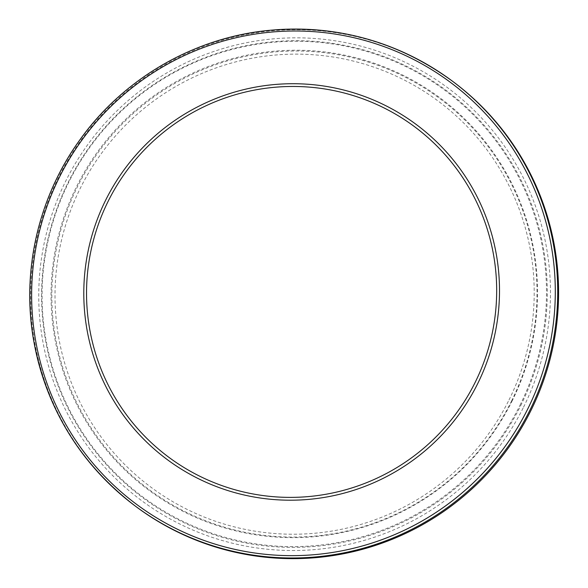<?xml version="1.0" encoding="UTF-8"?>
<svg xmlns="http://www.w3.org/2000/svg" width="588" height="588" viewBox="0 0 588 588"><rect width="100%" height="100%" fill="white"/><g stroke="black" fill="none" stroke-linecap="round" stroke-linejoin="round"><path stroke-width="0.44" stroke-dasharray="2.94 2.21" d="M453.466 81.945A265.1 263.336 -53.2 0 0 83.79 136.379A265.1 263.336 -53.2 0 0 135.754 506.408M509.002 399.965A240.617 239.015 -53.2 0 0 280.05 54.677A240.617 239.015 -53.2 0 0 94.778 427.888A240.617 239.015 -53.2 0 0 509.002 399.965M511.494 401.148A243.623 241.999 -53.2 0 0 279.682 51.553A243.623 241.999 -53.2 0 0 92.103 429.424A243.623 241.999 -53.2 0 0 511.494 401.148M511.935 401.332A244.277 242.653 -53.2 0 0 279.498 50.781A244.277 242.653 -53.2 0 0 91.412 429.681A244.277 242.653 -53.2 0 0 511.935 401.332M519.968 405.294A253.288 251.605 -53.2 0 0 278.955 41.814A253.288 251.605 -53.2 0 0 83.93 434.686A253.288 251.605 -53.2 0 0 519.968 405.294M520.696 405.691A253.95 252.259 -53.2 0 0 279.057 41.263A253.95 252.259 -53.2 0 0 83.525 435.164A253.95 252.259 -53.2 0 0 520.696 405.691M523.555 407.146A256.956 255.243 -53.2 0 0 279.057 38.411A256.956 255.243 -53.2 0 0 81.21 436.972A256.956 255.243 -53.2 0 0 523.555 407.146"/><path stroke-width="0.88" d="M530.817 410.725A265.1 263.336 -53.2 0 0 453.466 81.945L452.606 81.306A265.1 263.336 -53.2 0 0 82.93 135.732A265.1 263.336 -53.2 0 0 134.895 505.761A265.1 263.336 -53.2 0 0 529.957 410.086A265.1 263.336 -53.2 0 0 452.606 81.306C398.216 41.623 337.387 24.615 270.105 30.275C194.657 37.154 123.076 78.579 79.262 140.716C38.22 197.774 21.396 271.45 33.656 340.415C46.386 408.52 80.13 463.638 134.895 505.761L135.754 506.408A265.1 263.336 -53.2 0 0 530.817 410.725M527.759 408.932A262.954 261.204 126.8 0 1 75.088 439.449A262.954 261.204 126.8 0 1 277.551 31.59A262.954 261.204 126.8 0 1 527.759 408.932M477.64 383.736A208.74 207.358 -53.2 0 0 279.013 84.187A208.74 207.358 -53.2 0 0 118.291 407.962A208.74 207.358 -53.2 0 0 477.64 383.736M475.111 382.472A205.954 204.587 126.8 0 1 120.562 406.374A205.954 204.587 126.8 0 1 279.138 86.928A205.954 204.587 126.8 0 1 475.111 382.472"/></g></svg>
